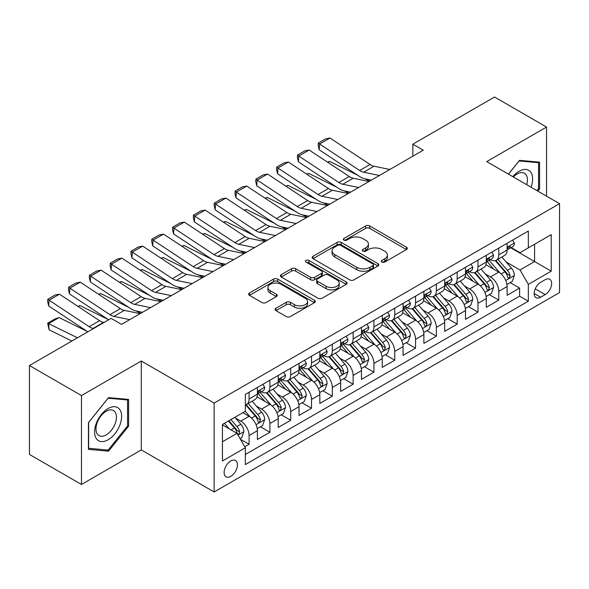 <?xml version="1.0" encoding="UTF-8"?>
<svg xmlns="http://www.w3.org/2000/svg" width="589" height="589" viewBox="0 0 589 589"><rect width="100%" height="100%" fill="white"/><g stroke="black" fill="none" stroke-linecap="round" stroke-linejoin="round"><path stroke-width="0.88" d="M381.9 262.068A2.025 1.171 0 0 0 384.764 262.068L406.462 249.537A2.886 1.671 0 0 0 407.308 248.359A2.886 1.671 0 0 0 406.462 247.181L369.701 225.955A2.886 1.671 0 0 0 365.614 225.955L343.91 238.486A2.025 1.171 0 0 0 343.321 239.311A2.025 1.171 0 0 0 343.91 240.135A2.025 1.171 0 0 0 346.774 240.135L349.579 238.516A9.24 5.338 0 0 1 362.655 238.516L365.717 240.283A9.24 5.338 0 0 1 368.427 244.052A9.24 5.338 0 0 1 365.717 247.829L362.905 249.449A2.025 1.171 0 0 0 362.316 250.273A2.025 1.171 0 0 0 362.905 251.098A2.025 1.171 0 0 0 365.769 251.098L368.574 249.478A9.24 5.338 0 0 1 381.65 249.478L384.713 251.245A9.24 5.338 0 0 1 387.422 255.022A9.24 5.338 0 0 1 384.713 258.792L381.9 260.419A2.025 1.171 0 0 0 381.311 261.244A2.025 1.171 0 0 0 381.9 262.068L381.9 260.419M230.77 476.361A9.417 5.434 120 0 0 236.925 468.064A9.417 5.434 120 0 0 235.482 460.517A9.417 5.434 120 0 0 230.77 460.981A9.417 5.434 120 0 0 224.623 469.278A9.417 5.434 120 0 0 226.066 476.825A9.417 5.434 120 0 0 230.77 476.361M275.947 308.261A2.886 1.671 0 0 0 275.1 309.446A2.886 1.671 0 0 0 275.947 310.624L286.261 316.58A2.886 1.671 0 0 0 290.348 316.58L314.452 302.665A2.886 1.671 0 0 0 315.292 301.48A2.886 1.671 0 0 0 314.452 300.302L277.684 279.076A2.886 1.671 0 0 0 273.598 279.076L249.5 292.991A2.886 1.671 0 0 0 248.654 294.169A2.886 1.671 0 0 0 249.5 295.354L261.958 302.547A2.886 1.671 0 0 0 266.044 302.547L276.359 296.591A2.886 1.671 0 0 0 277.205 295.413A2.886 1.671 0 0 0 276.359 294.228L270.174 290.664A7.723 4.462 0 0 1 267.914 287.506A7.723 4.462 0 0 1 272.685 283.39A7.723 4.462 0 0 1 281.108 284.354L305.308 298.328A7.723 4.462 0 0 1 307.568 301.48A7.723 4.462 0 0 1 302.805 305.603A7.723 4.462 0 0 1 294.382 304.638L290.348 302.312A2.886 1.671 0 0 0 286.261 302.312L275.947 308.261L275.947 310.624M141.294 361.028L81.473 395.565L29.45 365.533L29.45 454.436L81.473 484.467L141.294 449.93L214.124 491.977L214.124 403.075L141.294 361.028L141.294 449.93M546.548 196.137L546.548 127.055L486.72 161.6L559.55 203.647L214.124 403.075M546.548 127.055L494.524 97.023L412.852 144.18L412.852 156.188M29.45 365.533L111.122 318.377L121.525 324.384L423.255 150.188L412.852 144.18M349.785 279.9A2.886 1.671 0 0 0 353.871 279.9L377.969 265.985A2.886 1.671 0 0 0 378.815 264.807A2.886 1.671 0 0 0 377.969 263.629L341.208 242.403A2.886 1.671 0 0 0 337.122 242.403L313.017 256.318A2.886 1.671 0 0 0 312.17 257.496A2.886 1.671 0 0 0 313.017 258.674L349.785 279.9M306.781 262.503A2.025 1.171 0 0 1 308.835 262.79L308.835 260.39L346.207 281.969A2.886 1.671 0 0 1 347.054 283.147A2.886 1.671 0 0 1 346.207 284.325L322.109 298.24A2.886 1.671 0 0 1 318.023 298.24L281.255 277.014L281.255 274.658A2.886 1.671 0 0 0 280.416 275.836A2.886 1.671 0 0 0 281.255 277.014M281.255 274.658L291.57 268.702A2.886 1.671 0 0 1 295.656 268.702L310.565 277.309A2.886 1.671 0 0 0 314.651 277.309L321.498 273.355A2.886 1.671 0 0 0 322.345 272.177A2.886 1.671 0 0 0 321.498 270.999L305.971 262.039A2.025 1.171 0 0 1 305.382 261.214A2.025 1.171 0 0 1 306.626 260.132A2.025 1.171 0 0 1 308.835 260.39M244.766 446.771L249.088 444.283L240.452 439.298M235.534 418.08L240.761 421.098A11.773 6.796 60 0 1 249.088 435.514L257.408 430.706L257.408 439.475L269.895 432.267L260.426 426.804M256.348 406.064L261.568 409.083A11.773 6.796 60 0 1 269.895 423.498L278.214 418.691L278.214 427.459L290.701 420.251L281.233 414.789M277.154 394.048L282.381 397.067A11.773 6.796 60 0 1 290.701 411.483L299.028 406.675L299.028 415.451L311.515 408.243L302.047 402.773M297.96 382.04L303.188 385.051A11.773 6.796 60 0 1 311.515 399.467L319.834 394.667L319.834 403.436L332.321 396.228L322.853 390.757M318.774 370.025L323.994 373.043A11.773 6.796 60 0 1 332.321 387.459L340.641 382.651L340.641 391.42L353.128 384.212L343.659 378.749M339.581 358.009L344.808 361.028A11.773 6.796 60 0 1 353.128 375.443L361.455 370.636L361.455 379.404L373.934 372.196L364.466 366.733M360.387 345.993L365.614 349.012A11.773 6.796 60 0 1 373.934 363.428L382.261 358.62L382.261 367.396L394.748 360.188L385.28 354.718M381.201 333.985L386.421 336.996A11.773 6.796 60 0 1 394.748 351.412L403.067 346.612L403.067 355.381L415.554 348.173L406.086 342.702M402.007 321.969L407.227 324.988A11.773 6.796 60 0 1 415.554 339.404L423.881 334.596L423.881 343.365L436.361 336.157L426.892 330.694M422.814 309.954L428.041 312.973A11.773 6.796 60 0 1 436.361 327.388L444.688 322.581L444.688 331.349L457.174 324.141L447.706 318.678M443.62 297.938L448.847 300.957A11.773 6.796 60 0 1 457.174 315.373L465.494 310.572L465.494 319.341L477.981 312.133L468.513 306.663M464.434 285.93L469.654 288.941A11.773 6.796 60 0 1 477.981 303.357L486.3 298.557L486.3 307.325L498.787 300.118L498.787 291.349A11.773 6.796 -120 0 0 490.468 276.933L485.24 273.914M489.319 294.647L498.787 300.118M257.408 430.706A11.773 6.796 -120 0 0 249.088 416.29L242.845 412.683M278.214 418.691A11.773 6.796 -120 0 0 269.895 404.275L257.025 396.846M299.028 406.675A11.773 6.796 -120 0 0 290.701 392.259L277.831 384.831M319.834 394.667A11.773 6.796 -120 0 0 311.515 380.251L298.645 372.822M340.641 382.651A11.773 6.796 -120 0 0 332.321 368.235L319.452 360.807M361.455 370.636A11.773 6.796 -120 0 0 353.128 356.22L340.258 348.791M382.261 358.62A11.773 6.796 -120 0 0 373.934 344.204L361.072 336.775M403.067 346.612A11.773 6.796 -120 0 0 394.748 332.196L381.878 324.767M423.881 334.596A11.773 6.796 -120 0 0 415.554 320.18L402.685 312.752M444.688 322.581A11.773 6.796 -120 0 0 436.361 308.165L423.491 300.736M465.494 310.572A11.773 6.796 -120 0 0 457.174 296.149L444.305 288.72M486.3 298.557A11.773 6.796 -120 0 0 477.981 284.141L465.111 276.712M545.193 279.694L540.614 282.337A9.122 5.264 120 0 0 534.657 290.377A9.122 5.264 120 0 0 536.056 297.688A9.122 5.264 120 0 0 540.614 297.231L545.193 294.588A9.122 5.264 120 0 0 551.149 286.548A9.122 5.264 120 0 0 549.751 279.245A9.122 5.264 120 0 0 545.193 279.694M214.124 491.977L559.55 292.549L559.55 203.647M222.451 441.757L237.014 433.349L245.341 447.765L245.341 464.588L528.34 301.2L528.34 284.377L520.013 269.961L506.047 261.899M245.341 447.765L222.451 460.981L222.451 424.455L245.341 411.24L245.341 394.424L528.34 231.035L528.34 247.859L551.223 234.643L551.223 271.161L528.34 284.377M261.464 391.722L261.568 391.781A11.773 6.796 60 0 0 267.458 392.362L275.777 387.562A11.773 6.796 -120 0 0 278.214 382.173L278.214 375.443M282.271 379.706L282.381 379.765A11.773 6.796 60 0 0 288.264 380.354L296.591 375.546A11.773 6.796 -120 0 0 299.028 370.157L299.028 363.428M303.077 367.691L303.188 367.757A11.773 6.796 60 0 0 309.07 368.339L317.397 363.531A11.773 6.796 -120 0 0 319.834 358.141L319.834 351.412M323.884 355.675L323.994 355.741A11.773 6.796 60 0 0 329.884 356.323L338.204 351.515A11.773 6.796 -120 0 0 340.641 346.126L340.641 339.404M344.698 343.667L344.808 343.726A11.773 6.796 60 0 0 350.691 344.307L359.01 339.507A11.773 6.796 -120 0 0 361.455 334.118L361.455 327.388M365.504 331.651L365.614 331.71A11.773 6.796 60 0 0 371.497 332.299L379.824 327.491A11.773 6.796 -120 0 0 382.261 322.102L382.261 315.373M386.31 319.636L386.421 319.702A11.773 6.796 60 0 0 392.311 320.283L400.63 315.476A11.773 6.796 -120 0 0 403.067 310.086L403.067 303.357M407.124 307.62L407.227 307.686A11.773 6.796 60 0 0 413.117 308.268L421.437 303.46A11.773 6.796 -120 0 0 423.881 298.071L423.881 291.349M427.931 295.612L428.041 295.671A11.773 6.796 60 0 0 433.924 296.252L442.251 291.452A11.773 6.796 -120 0 0 444.688 286.063L444.688 279.333M448.737 283.596L448.847 283.655A11.773 6.796 60 0 0 454.73 284.244L463.057 279.436A11.773 6.796 -120 0 0 465.494 274.047L465.494 267.318M469.551 271.581L469.654 271.647A11.773 6.796 60 0 0 475.544 272.228L483.863 267.421A11.773 6.796 -120 0 0 486.3 262.031L486.3 255.302M245.341 454.494L519.601 296.149L519.601 288.102L507.114 295.31L507.114 286.541A11.773 6.796 -120 0 0 498.787 272.125L485.918 264.697M490.357 259.565L490.468 259.631A11.773 6.796 -120 0 0 496.35 260.213A11.773 6.796 -120 0 0 498.787 254.823L498.787 248.094M496.35 260.213L504.677 255.405A11.773 6.796 -120 0 0 507.114 250.016L507.114 243.294M249.088 392.259L249.088 398.989A11.773 6.796 60 0 1 246.644 404.378A11.773 6.796 60 0 1 245.341 404.857M246.644 404.378L254.971 399.57A11.773 6.796 -120 0 0 257.408 394.181L257.408 387.459M269.895 380.251L269.895 386.973A11.773 6.796 60 0 1 267.458 392.362M290.701 368.235L290.701 374.965A11.773 6.796 60 0 1 288.264 380.354M311.515 356.22L311.515 362.949A11.773 6.796 60 0 1 309.07 368.339M332.321 344.204L332.321 350.934A11.773 6.796 60 0 1 329.884 356.323M353.128 332.196L353.128 338.918A11.773 6.796 60 0 1 350.691 344.307M373.934 320.18L373.934 326.91A11.773 6.796 60 0 1 371.497 332.299M394.748 308.165L394.748 314.894A11.773 6.796 60 0 1 392.311 320.283M415.554 296.149L415.554 302.879A11.773 6.796 60 0 1 413.117 308.268M436.361 284.141L436.361 290.863A11.773 6.796 60 0 1 433.924 296.252M457.174 272.125L457.174 278.855A11.773 6.796 60 0 1 454.73 284.244M477.981 260.11L477.981 266.839A11.773 6.796 60 0 1 475.544 272.228M477.981 303.357L477.981 312.133M457.174 315.373L457.174 324.141M436.361 327.388L436.361 336.157M415.554 339.404L415.554 348.173M394.748 351.412L394.748 360.188M373.934 363.428L373.934 372.196M353.128 375.443L353.128 384.212M332.321 387.459L332.321 396.228M311.515 399.467L311.515 408.243M290.701 411.483L290.701 420.251M269.895 423.498L269.895 432.267M249.088 435.514L249.088 444.283M237.014 433.349L222.451 424.941M520.013 269.961L534.576 261.553L534.576 244.251L551.223 234.643M510.751 247.792L551.223 271.161M511.164 247.557L520.013 252.659L528.34 247.859M81.473 395.565L81.473 484.467M510.133 282.639L519.601 288.102M519.601 296.149L528.34 301.2M537.823 191.101L539.576 188.922L539.576 162.144L519.491 160.355L508.425 174.123M88.446 449.378L108.523 451.174L128.601 426.193L128.601 399.416L108.523 397.627L88.446 422.607L88.446 449.378M538.53 188.318L539.576 188.922M127.563 425.589L128.601 426.193M106.403 449.944L108.523 451.174M382.71 262.355L384.713 261.199A9.24 5.338 0 0 0 387.422 257.422L387.422 255.022M368.427 244.052L368.427 246.46A9.24 5.338 0 0 1 365.717 250.229L363.715 251.385M406.425 249.559L369.701 228.355A2.886 1.671 0 0 0 365.614 228.355L344.72 240.415M377.932 266.007L341.208 244.803A2.886 1.671 0 0 0 337.122 244.803L313.061 258.696M372.866 265.632A2.025 1.171 0 0 0 373.455 264.807A2.025 1.171 0 0 0 372.866 263.982L340.597 245.348A2.025 1.171 0 0 0 337.733 245.348L334.773 247.063A9.24 5.338 0 0 0 332.063 250.833A9.24 5.338 0 0 0 334.773 254.61L356.831 267.347A9.24 5.338 0 0 0 369.899 267.347L372.866 265.632L372.866 268.039A2.025 1.171 0 0 0 373.455 267.215L373.455 264.807M332.063 250.833L332.063 253.241A9.24 5.338 0 0 0 334.773 257.01L334.773 254.61M372.866 268.039L369.899 269.747A9.24 5.338 0 0 1 356.831 269.747L334.773 257.01M281.299 277.036L291.57 271.102L291.57 268.702M322.345 272.177L322.345 274.584A2.886 1.671 0 0 1 321.498 275.762L314.651 279.709A2.886 1.671 0 0 1 310.565 279.709L295.656 271.102A2.886 1.671 0 0 0 291.57 271.102M308.835 262.79L346.17 284.347M326.041 286.239A7.723 4.462 0 0 0 334.464 287.211A7.723 4.462 0 0 0 339.227 283.088A7.723 4.462 0 0 0 336.967 279.93L328.441 275.011A2.886 1.671 0 0 0 324.355 275.011L317.515 278.958A2.886 1.671 0 0 0 316.668 280.136A2.886 1.671 0 0 0 317.515 281.321L326.041 286.239L326.041 288.647A7.723 4.462 0 0 0 334.464 289.611A7.723 4.462 0 0 0 339.227 285.488L339.227 283.088M316.668 280.136L316.668 282.543A2.886 1.671 0 0 0 317.515 283.721L317.515 281.321M326.041 288.647L317.515 283.721M307.568 301.48L307.568 303.887A7.723 4.462 0 0 1 302.805 308.01A7.723 4.462 0 0 1 294.382 307.038L290.348 304.712A2.886 1.671 0 0 0 286.261 304.712L275.983 310.646M267.914 287.506L267.914 289.913A7.723 4.462 0 0 0 270.174 293.064L270.174 290.664M276.315 296.613L270.174 293.064M314.408 302.687L277.684 281.483A2.886 1.671 0 0 0 273.598 281.483L249.537 295.376M506.938 284.48L512.312 281.373L514.396 275.365A7.797 4.506 -120 0 0 511.355 268.047L501.85 257.04M327.477 162.122L329.604 161.386L357.862 175.338M364.871 178.798L369.627 181.147M499.943 272.884L489.076 260.301M493.759 269.225L487.456 261.921A18.686 10.786 -120 0 0 486.875 261.273M495.29 260.632L504.906 271.772A7.797 4.506 60 0 1 507.689 277.139L508.255 278.067L509.308 277.92L510.184 275.704A7.797 4.506 -120 0 0 507.401 270.329L497.896 259.322M495.857 260.456L506.187 272.42A3.976 2.297 60 0 1 507.188 273.973L510.184 275.704M329.604 161.386L327.882 162.38M379.441 175.478L363.604 172.231A14.71 8.496 60 0 1 359.658 170.501L319.577 144.018L319.201 149.79L359.283 176.28A22.073 12.744 -120 0 0 365.202 178.872L371.372 180.138M512.629 240.106L514.396 243.169A7.797 4.506 60 0 1 512.783 246.622L508.83 248.904A7.797 4.506 -120 0 0 510.184 247.108L510.022 246.416M389.844 169.47L374.008 166.223A14.71 8.496 60 0 1 370.069 164.5L329.98 138.01L319.577 144.018L318.325 143.061L325.614 138.857L329.98 138.01M507.372 249.272L507.401 249.272A7.797 4.506 -120 0 0 508.83 248.904M509.176 246.526L510.184 247.108C509.691 245.93 508.859 246.416 507.689 248.551A7.797 4.506 60 0 1 507.114 249.655M319.201 149.79L318.178 145.373L318.325 143.061M531.064 187.199A19.128 11.044 120 0 0 519.078 171.266A19.128 11.044 120 0 0 512.813 176.663M526.691 184.674A14.482 8.364 120 0 0 524.424 173.247A14.482 8.364 120 0 0 517.179 173.969A14.482 8.364 120 0 0 513.387 176.994M508.462 174.153L519.078 160.944L538.53 162.682L538.53 188.627L536.947 190.593M537.242 161.938L538.53 162.682M119.817 425.206A19.128 11.044 120 0 0 114.87 406.727A19.128 11.044 120 0 0 96.39 423.116A19.128 11.044 120 0 0 101.345 441.588A19.128 11.044 120 0 0 119.817 425.206M115.076 423.859A14.482 8.364 120 0 0 113.449 410.518A14.482 8.364 120 0 0 97.34 422.269A14.482 8.364 120 0 0 98.967 435.602A14.482 8.364 120 0 0 115.076 423.859M88.652 448.362L88.652 422.423L108.104 398.216L127.563 399.953L127.563 425.899L108.104 450.099L88.446 448.244M126.274 399.209L127.563 399.953M486.131 296.495L491.506 293.388L493.582 287.38A7.797 4.506 -120 0 0 490.549 280.062L481.044 269.055M306.67 174.13L308.798 173.402L337.048 187.346M344.064 190.814L348.813 193.163M479.137 284.899L468.27 272.317M472.952 281.233L466.643 273.937A18.686 10.786 -120 0 0 466.068 273.281M474.484 272.648L484.099 283.78A7.797 4.506 60 0 1 486.882 289.155L487.449 290.082L488.502 289.935L489.378 287.712A7.797 4.506 -120 0 0 486.595 282.345L477.09 271.338M475.051 272.471L485.38 284.428A3.976 2.297 60 0 1 486.381 285.989L489.378 287.712M308.798 173.402L307.068 174.396M465.317 308.511L470.699 305.404L472.776 299.396A7.797 4.506 -120 0 0 469.742 292.07L460.23 281.063M285.864 186.146L287.992 185.41L316.241 199.362M323.258 202.83L328.007 205.171M458.33 296.915L447.463 284.332M452.146 293.248L445.836 285.945A18.686 10.786 -120 0 0 445.262 285.297M453.67 284.664L463.293 295.796A7.797 4.506 60 0 1 466.068 301.17L466.635 302.091L467.688 301.943L468.564 299.727A7.797 4.506 -120 0 0 465.789 294.353L456.276 283.346M454.237 284.48L464.574 296.444A3.976 2.297 60 0 1 465.575 297.997L468.564 299.727M287.992 185.41L286.261 186.411M444.511 320.519L449.886 317.419L451.969 311.412A7.797 4.506 -120 0 0 448.928 304.086L439.423 293.079M265.05 198.162L267.185 197.425L295.435 211.377M302.444 214.838L307.2 217.186M437.517 308.923L426.65 296.348M431.332 305.264L425.03 297.96A18.686 10.786 -120 0 0 424.448 297.312M432.863 296.679L442.479 307.811A7.797 4.506 60 0 1 445.262 313.186L445.829 314.106L446.882 313.959L447.758 311.743A7.797 4.506 -120 0 0 444.975 306.368L435.47 295.361M433.43 296.495L443.76 308.459A3.976 2.297 60 0 1 444.761 310.013L447.758 311.743M267.185 197.425L265.455 198.427M423.705 332.535L429.079 329.428L431.163 323.42A7.797 4.506 -120 0 0 428.122 316.102L418.617 305.095M244.244 210.177L246.371 209.441L274.621 223.393M281.638 226.853L286.394 229.202M416.71 320.939L405.843 308.356M410.526 317.28L404.223 309.976A18.686 10.786 -120 0 0 403.642 309.328M412.057 308.688L421.672 319.827A7.797 4.506 60 0 1 424.455 325.194L425.022 326.122L426.075 325.975L426.951 323.759A7.797 4.506 -120 0 0 424.168 318.384L414.663 307.377M412.624 308.511L422.954 320.475A3.976 2.297 60 0 1 423.955 322.028L426.951 323.759M246.371 209.441L244.641 210.435M358.627 187.493L342.798 184.247A14.71 8.496 60 0 1 338.852 182.516L298.77 156.026L298.395 161.806L338.476 188.289A22.073 12.744 -120 0 0 344.388 190.888L350.565 192.154M491.815 252.121L493.582 255.184A7.797 4.506 60 0 1 491.97 258.637L488.016 260.92A7.797 4.506 -120 0 0 489.378 259.123L489.209 258.431M369.038 181.486L353.201 178.239A14.71 8.496 60 0 1 349.255 176.509L309.173 150.018L298.77 156.026L297.519 155.076L304.8 150.872L309.173 150.018M486.566 261.28L486.595 261.28A7.797 4.506 -120 0 0 488.016 260.92M488.369 258.542L489.378 259.123C488.885 257.945 488.053 258.424 486.882 260.566A7.797 4.506 60 0 1 486.3 261.671M298.395 161.806L297.371 157.388L297.519 155.076M337.821 199.509L321.984 196.262A14.71 8.496 60 0 1 318.045 194.532L277.964 168.042L277.588 173.814L317.67 200.304A22.073 12.744 -120 0 0 323.582 202.896L329.759 204.162M471.009 264.137L472.776 267.2A7.797 4.506 60 0 1 471.163 270.646L467.21 272.928A7.797 4.506 -120 0 0 468.564 271.131L468.402 270.439M348.224 193.501L332.387 190.254A14.71 8.496 60 0 1 328.448 188.524L288.367 162.034L277.964 168.042L276.712 167.092L283.994 162.888L288.367 162.034M465.752 273.296L465.789 273.296A7.797 4.506 -120 0 0 467.21 272.928M467.563 270.55L468.564 271.131C468.078 269.961 467.246 270.439 466.068 272.574A7.797 4.506 60 0 1 465.494 273.686M277.588 173.814L276.558 169.404L276.712 167.092M317.015 211.525L301.178 208.27A14.71 8.496 60 0 1 297.231 206.548L257.15 180.057L256.775 185.829L296.856 212.32A22.073 12.744 -120 0 0 302.775 214.911L308.945 216.178M450.202 276.145L451.969 279.208A7.797 4.506 60 0 1 450.357 282.661L446.403 284.943A7.797 4.506 -120 0 0 447.758 283.147L447.596 282.455M327.418 205.517L311.581 202.27A14.71 8.496 60 0 1 307.642 200.54L267.553 174.049L257.15 180.057L255.906 179.108L263.187 174.896L267.553 174.049M444.945 285.312L444.975 285.312A7.797 4.506 -120 0 0 446.403 284.943M446.749 282.565L447.758 283.147C447.265 281.976 446.433 282.455 445.262 284.59A7.797 4.506 60 0 1 444.688 285.702M256.775 185.829L255.751 181.412L255.906 179.108M296.208 223.533L280.371 220.286A14.71 8.496 60 0 1 276.425 218.556L236.344 192.073L235.968 197.845L276.05 224.335A22.073 12.744 -120 0 0 281.962 226.927L288.139 228.193M429.388 288.161L431.163 291.224A7.797 4.506 60 0 1 429.543 294.677L425.589 296.959A7.797 4.506 -120 0 0 426.951 295.163L426.782 294.471M306.611 217.525L290.775 214.278A14.71 8.496 60 0 1 286.828 212.555L246.747 186.065L236.344 192.073L235.092 191.116L242.373 186.912L246.747 186.065M424.139 297.327L424.168 297.327A7.797 4.506 -120 0 0 425.589 296.959M425.943 294.581L426.951 295.163C426.458 293.985 425.626 294.471 424.455 296.606A7.797 4.506 60 0 1 423.881 297.71M235.968 197.845L234.945 193.428L235.092 191.116M402.891 344.55L408.273 341.443L410.349 335.435A7.797 4.506 -120 0 0 407.316 328.117L397.811 317.11M223.437 222.186L225.565 221.457L253.815 235.401M260.831 238.869L265.58 241.218M395.904 332.954L385.037 320.372M389.719 329.288L383.41 321.992A18.686 10.786 -120 0 0 382.835 321.336M391.251 320.703L400.866 331.835A7.797 4.506 60 0 1 403.642 337.21L404.209 338.138L405.261 337.99L406.138 335.767A7.797 4.506 -120 0 0 403.362 330.4L393.857 319.393M391.81 320.526L402.147 332.483A3.976 2.297 60 0 1 403.148 334.044L406.138 335.767M225.565 221.457L223.835 222.451M275.394 235.548L259.558 232.302A14.71 8.496 60 0 1 255.619 230.571L215.537 204.081L215.162 209.861L255.243 236.344A22.073 12.744 -120 0 0 261.155 238.943L267.332 240.209M408.582 300.176L410.349 303.239A7.797 4.506 60 0 1 408.737 306.692L404.783 308.975A7.797 4.506 -120 0 0 406.138 307.178L405.976 306.486M285.798 229.541L269.968 226.294A14.71 8.496 60 0 1 266.022 224.564L225.94 198.073L215.537 204.081L214.286 203.131L221.567 198.927L225.94 198.073M403.332 309.335L403.362 309.335A7.797 4.506 -120 0 0 404.783 308.975M405.136 306.597L406.138 307.178C405.652 306 404.82 306.479 403.642 308.614A7.797 4.506 60 0 1 403.067 309.726M215.162 209.861L214.138 205.443L214.286 203.131M382.084 356.566L387.459 353.459L389.543 347.451A7.797 4.506 -120 0 0 386.509 340.125L376.997 329.118M202.631 234.201L204.758 233.465L233.008 247.417M240.017 250.885L244.774 253.226M375.09 344.97L364.23 332.387M368.913 341.303L362.603 334A18.686 10.786 -120 0 0 362.021 333.352M370.437 332.719L380.052 343.851A7.797 4.506 60 0 1 382.835 349.225L383.402 350.146L384.455 349.999L385.331 347.782A7.797 4.506 -120 0 0 382.555 342.408L373.043 331.401M371.004 332.535L381.341 344.499A3.976 2.297 60 0 1 382.335 346.052L385.331 347.782M204.758 233.465L203.028 234.466M254.588 247.564L238.751 244.317A14.71 8.496 60 0 1 234.812 242.587L194.723 216.097L194.348 221.869L234.437 248.359A22.073 12.744 -120 0 0 240.349 250.951L246.519 252.217M387.776 312.192L389.543 315.255A7.797 4.506 60 0 1 387.93 318.701L383.976 320.983A7.797 4.506 -120 0 0 385.331 319.186L385.169 318.494M264.991 241.556L249.154 238.309A14.71 8.496 60 0 1 245.215 236.579L205.134 210.089L194.723 216.097L193.479 215.147L200.761 210.943L205.134 210.089M382.519 321.351L382.555 321.351A7.797 4.506 -120 0 0 383.976 320.983M384.322 318.605L385.331 319.186C384.845 318.016 384.013 318.494 382.835 320.63A7.797 4.506 60 0 1 382.261 321.741M194.348 221.869L193.325 217.459L193.479 215.147M361.278 368.574L366.652 365.474L368.736 359.467A7.797 4.506 -120 0 0 365.695 352.141L356.19 341.134M181.817 246.217L183.945 245.48L212.195 259.432M219.211 262.893L223.967 265.241M354.283 356.978L343.416 344.403M348.099 353.319L341.797 346.015A18.686 10.786 -120 0 0 341.215 345.368M349.63 344.734L359.246 355.866A7.797 4.506 60 0 1 362.029 361.241L362.596 362.161L363.649 362.014L364.525 359.798A7.797 4.506 -120 0 0 361.742 354.423L352.237 343.416M350.197 344.55L360.527 356.514A3.976 2.297 60 0 1 361.528 358.068L364.525 359.798M183.945 245.48L182.215 246.482M233.781 259.58L217.945 256.325A14.71 8.496 60 0 1 213.998 254.603L173.917 228.112L173.541 233.885L213.623 260.375A22.073 12.744 -120 0 0 219.542 262.966L225.712 264.233M366.969 324.2L368.736 327.263A7.797 4.506 60 0 1 367.116 330.716L363.163 332.999A7.797 4.506 -120 0 0 364.525 331.202L364.363 330.51M244.185 253.572L228.348 250.325A14.71 8.496 60 0 1 224.402 248.595L184.32 222.105L173.917 228.112L172.665 227.163L179.954 222.951L184.32 222.105M361.712 333.367L361.742 333.367A7.797 4.506 -120 0 0 363.163 332.999M363.516 330.62L364.525 331.202C364.031 330.031 363.199 330.51 362.029 332.645A7.797 4.506 60 0 1 361.455 333.757M173.541 233.885L172.518 229.467L172.665 227.163M340.471 380.59L345.846 377.483L347.922 371.475A7.797 4.506 -120 0 0 344.889 364.157L335.384 353.15M161.011 258.232L163.138 257.496L191.388 271.448M198.405 274.908L203.153 277.257M333.477 368.994L322.61 356.411M327.293 365.335L320.983 358.031A18.686 10.786 -120 0 0 320.409 357.383M328.824 356.743L338.439 367.882A7.797 4.506 60 0 1 341.215 373.249L341.782 374.177L342.842 374.03L343.718 371.814A7.797 4.506 -120 0 0 340.935 366.439L331.43 355.432M329.384 356.566L339.72 368.53A3.976 2.297 60 0 1 340.722 370.083L343.718 371.814M163.138 257.496L161.408 258.49M212.968 271.588L197.131 268.341A14.71 8.496 60 0 1 193.192 266.611L153.111 240.128L152.735 245.9L192.817 272.39A22.073 12.744 -120 0 0 198.729 274.982L204.906 276.248M346.155 336.216L347.922 339.279A7.797 4.506 60 0 1 346.31 342.732L342.356 345.014A7.797 4.506 -120 0 0 343.718 343.218L343.549 342.526M223.371 265.58L207.542 262.333A14.71 8.496 60 0 1 203.595 260.61L163.514 234.12L153.111 240.128L151.859 239.171L159.14 234.967L163.514 234.12M340.906 345.382L340.935 345.382A7.797 4.506 -120 0 0 342.356 345.014M342.71 342.636L343.718 343.218C343.225 342.04 342.393 342.526 341.215 344.661A7.797 4.506 60 0 1 340.641 345.765M152.735 245.9L151.712 241.483L151.859 239.171M319.658 392.605L325.04 389.498L327.116 383.491A7.797 4.506 -120 0 0 324.083 376.172L314.57 365.165M140.204 270.241L142.332 269.512L170.582 283.456M177.598 286.924L182.347 289.273M312.671 381.009L301.804 368.427M306.486 377.343L300.176 370.047A18.686 10.786 -120 0 0 299.595 369.391M308.01 368.758L317.626 379.89A7.797 4.506 60 0 1 320.409 385.265L320.976 386.193L322.028 386.045L322.905 383.822A7.797 4.506 -120 0 0 320.129 378.455L310.617 367.448M308.577 368.581L318.914 380.538A3.976 2.297 60 0 1 319.915 382.099L322.905 383.822M142.332 269.512L140.602 270.506M192.161 283.603L176.325 280.357A14.71 8.496 60 0 1 172.386 278.626L132.304 252.136L131.929 257.916L172.01 284.399A22.073 12.744 -120 0 0 177.922 286.998L184.092 288.264M325.349 348.232L327.116 351.294A7.797 4.506 60 0 1 325.503 354.747L321.55 357.03A7.797 4.506 -120 0 0 322.905 355.233L322.743 354.541M202.564 277.596L186.728 274.349A14.71 8.496 60 0 1 182.789 272.619L142.707 246.128L132.304 252.136L131.052 251.186L138.334 246.982L142.707 246.128M320.092 357.39L320.129 357.39A7.797 4.506 -120 0 0 321.55 357.03M321.903 354.652L322.905 355.233C322.419 354.055 321.587 354.534 320.409 356.669A7.797 4.506 60 0 1 319.834 357.781M131.929 257.916L130.898 253.498L131.052 251.186M298.851 404.621L304.226 401.514L306.309 395.506A7.797 4.506 -120 0 0 303.269 388.18L293.764 377.174M119.39 282.256L121.518 281.52L149.775 295.472M156.784 298.94L161.541 301.281M291.857 393.025L280.99 380.442M285.672 389.358L279.37 382.055A18.686 10.786 -120 0 0 278.788 381.407M287.204 380.774L296.819 391.906A7.797 4.506 60 0 1 299.602 397.281L300.169 398.201L301.222 398.054L302.098 395.837A7.797 4.506 -120 0 0 299.315 390.463L289.81 379.456M287.771 380.59L298.1 392.554A3.976 2.297 60 0 1 299.102 394.107L302.098 395.837M121.518 281.52L119.795 282.521M171.355 295.619L155.518 292.372A14.71 8.496 60 0 1 151.572 290.642L111.49 264.152L111.115 269.924L151.196 296.414A22.073 12.744 -120 0 0 157.116 299.006L163.286 300.272M304.542 360.247L306.309 363.31A7.797 4.506 60 0 1 304.697 366.756L300.743 369.038A7.797 4.506 -120 0 0 302.098 367.241L301.936 366.549M181.758 289.611L165.921 286.364A14.71 8.496 60 0 1 161.982 284.634L121.894 258.144L111.49 264.152L110.239 263.202L117.528 258.998L121.894 258.144M299.286 369.406L299.315 369.406A7.797 4.506 -120 0 0 300.743 369.038M301.089 366.66L302.098 367.241C301.605 366.071 300.773 366.549 299.602 368.685A7.797 4.506 60 0 1 299.028 369.796M111.115 269.924L110.091 265.514L110.239 263.202M278.045 416.629L283.419 413.53L285.496 407.522A7.797 4.506 -120 0 0 282.462 400.196L272.957 389.189M98.584 294.272L100.712 293.536L128.962 307.487M135.978 310.948L140.727 313.296M271.05 405.033L260.183 392.458M264.866 401.374L258.556 394.07A18.686 10.786 -120 0 0 257.982 393.423M266.397 392.789L276.013 403.921A7.797 4.506 60 0 1 278.796 409.296L279.363 410.216L280.416 410.069L281.292 407.853A7.797 4.506 -120 0 0 278.509 402.478L269.004 391.471M266.964 392.605L277.294 404.569A3.976 2.297 60 0 1 278.295 406.123L281.292 407.853M100.712 293.536L98.981 294.537M150.541 307.635L134.712 304.38A14.71 8.496 60 0 1 130.765 302.658L90.684 276.167L90.308 281.94L130.39 308.43A22.073 12.744 -120 0 0 136.302 311.021L142.479 312.288M283.729 372.255L285.496 375.318A7.797 4.506 60 0 1 283.883 378.771L279.93 381.054A7.797 4.506 -120 0 0 281.292 379.257L281.122 378.565M160.952 301.627L145.115 298.38A14.71 8.496 60 0 1 141.169 296.65L101.087 270.16L90.684 276.167L89.432 275.218L96.714 271.006L101.087 270.16M278.479 381.422L278.509 381.422A7.797 4.506 -120 0 0 279.93 381.054M280.283 378.675L281.292 379.257C280.798 378.086 279.966 378.565 278.796 380.7A7.797 4.506 60 0 1 278.214 381.812M90.308 281.94L89.285 277.522L89.432 275.218M257.231 428.645L262.613 425.538L264.689 419.53A7.797 4.506 -120 0 0 261.656 412.212L252.144 401.205M77.777 306.287L79.905 305.551L108.155 319.503M250.244 417.049L245.267 411.284M244.06 413.39L243.25 412.447M245.584 404.798L255.206 415.937A7.797 4.506 60 0 1 257.982 421.304L258.549 422.232L259.602 422.085L260.478 419.869A7.797 4.506 -120 0 0 257.702 414.494L248.19 403.487M246.15 404.621L256.487 416.585A3.976 2.297 60 0 1 257.489 418.138L260.478 419.869M79.905 305.551L78.175 306.545M129.735 319.643L113.898 316.396A14.71 8.496 60 0 1 109.959 314.666L69.877 288.183L69.502 293.955L108.634 319.812M121.231 324.215L121.673 324.303M262.922 384.271L264.689 387.334A7.797 4.506 60 0 1 263.077 390.787L259.123 393.069A7.797 4.506 -120 0 0 260.478 391.273L260.316 390.581M140.138 313.635L124.301 310.388A14.71 8.496 60 0 1 120.362 308.665L80.281 282.175L69.877 288.183L68.626 287.226L75.907 283.022L80.281 282.175M257.665 393.437L257.702 393.437A7.797 4.506 -120 0 0 259.123 393.069M259.477 390.691L260.478 391.273C259.992 390.095 259.16 390.581 257.982 392.716A7.797 4.506 60 0 1 257.408 393.82M69.502 293.955L68.471 289.538L68.626 287.226M240.032 438.577L241.799 437.553L243.883 431.546A7.797 4.506 -120 0 0 240.842 424.227L234.856 417.292M59.099 317.559L48.688 323.567L49.064 329.781L47.665 323.199L54.946 318.995L59.099 317.559L87.349 331.511M229.276 428.88L224.453 423.3M47.665 323.199L77.49 337.791M71.873 341.038L49.064 329.781M223.246 425.398L222.451 424.478M228.407 421.017L234.393 427.945A7.797 4.506 60 0 1 237.176 433.32L237.742 434.248L238.795 434.1L239.671 431.877A7.797 4.506 -120 0 0 236.888 426.51L230.903 419.574M228.893 420.737L235.674 428.593A3.976 2.297 60 0 1 236.675 430.154L239.671 431.877M93.57 328.507L93.091 328.412A14.71 8.496 60 0 1 89.145 326.681L49.064 300.191L48.688 305.971L87.82 331.828M103.981 322.5L103.495 322.404A14.71 8.496 60 0 1 99.556 320.674L59.467 294.183L49.064 300.191L47.819 299.241L55.101 295.037L59.467 294.183M48.688 305.971L47.665 301.553L47.819 299.241M240.761 421.098L249.088 416.29M261.568 409.083L269.895 404.275M282.381 397.067L290.701 392.259M303.188 385.051L311.515 380.251M323.994 373.043L332.321 368.235M344.808 361.028L353.128 356.22M365.614 349.012L373.934 344.204M386.421 336.996L394.748 332.196M407.227 324.988L415.554 320.18M428.041 312.973L436.361 308.165M448.847 300.957L457.174 296.149M469.654 288.941L477.981 284.141M490.468 276.933L498.787 272.125M498.787 254.823L507.114 250.016M249.088 398.989L257.408 394.181M269.895 386.973L278.214 382.173M290.701 374.965L299.028 370.157M311.515 362.949L319.834 358.141M332.321 350.934L340.641 346.126M353.128 338.918L361.455 334.118M373.934 326.91L382.261 322.102M394.748 314.894L403.067 310.086M415.554 302.879L423.881 298.071M436.361 290.863L444.688 286.063M457.174 278.855L465.494 274.047M477.981 266.839L486.3 262.031M498.787 291.349L507.114 286.541M535.217 288.831L545.193 294.588M534.164 293.506L540.614 297.231M384.713 261.199L384.713 258.792M362.905 251.098L362.905 249.449M365.717 250.229L365.717 247.829M343.91 240.135L343.91 238.486M365.614 228.355L365.614 225.955M369.701 228.355L369.701 225.955M406.462 249.537L406.462 247.181M313.017 258.674L313.017 256.318M337.122 244.803L337.122 242.403M341.208 244.803L341.208 242.403M377.969 265.985L377.969 263.629M356.831 269.747L356.831 267.347M369.899 269.747L369.899 267.347M295.656 271.102L295.656 268.702M310.565 279.709L310.565 277.309M314.651 279.709L314.651 277.309M321.498 275.762L321.498 273.355M346.207 284.325L346.207 281.969M286.261 304.712L286.261 302.312M290.348 304.712L290.348 302.312M294.382 307.038L294.382 304.638M276.359 296.591L276.359 294.228M249.5 295.354L249.5 292.991M273.598 281.483L273.598 279.076M277.684 281.483L277.684 279.076M314.452 302.665L314.452 300.302M505.745 280.482L514.344 275.519M507.401 270.329L511.355 268.047M501.187 273.914L504.906 271.772M514.344 243.08L507.114 247.255M363.604 172.231L374.008 166.223M359.658 170.501L370.069 164.5M484.938 292.497L493.538 287.535M486.595 282.345L490.549 280.062M480.381 285.93L484.099 283.78M464.132 304.506L472.724 299.543M465.789 294.353L469.742 292.07M459.567 297.946L463.293 295.796M443.326 316.521L451.918 311.559M444.975 306.368L448.928 304.086M438.761 309.961L442.479 307.811M422.512 328.537L431.111 323.575M424.168 318.384L428.122 316.102M417.954 321.969L421.672 319.827M493.538 255.096L486.3 259.27M342.798 184.247L353.201 178.239M338.852 182.516L349.255 176.509M472.724 267.111L465.494 271.286M321.984 196.262L332.387 190.254M318.045 194.532L328.448 188.524M451.918 279.12L444.688 283.294M301.178 208.27L311.581 202.27M297.231 206.548L307.642 200.54M431.111 291.135L423.881 295.31M280.371 220.286L290.775 214.278M276.425 218.556L286.828 212.555M401.705 340.552L410.297 335.59M403.362 330.4L407.316 328.117M397.148 333.985L400.866 331.835M410.297 303.151L403.067 307.325M259.558 232.302L269.968 226.294M255.619 230.571L266.022 224.564M380.899 352.561L389.491 347.598M382.555 342.408L386.509 340.125M376.334 346.001L380.052 343.851M389.491 315.167L382.261 319.341M238.751 244.317L249.154 238.309M234.812 242.587L245.215 236.579M360.085 364.576L368.685 359.614M361.742 354.423L365.695 352.141M355.528 358.016L359.246 355.866M368.685 327.175L361.455 331.349M217.945 256.325L228.348 250.325M213.998 254.603L224.402 248.595M339.279 376.592L347.871 371.63M340.935 366.439L344.889 364.157M334.721 370.025L338.439 367.882M347.871 339.19L340.641 343.365M197.131 268.341L207.542 262.333M193.192 266.611L203.595 260.61M318.472 388.607L327.064 383.645M320.129 378.455L324.083 376.172M313.908 382.04L317.626 379.89M327.064 351.206L319.834 355.381M176.325 280.357L186.728 274.349M172.386 278.626L182.789 272.619M297.659 400.616L306.258 395.653M299.315 390.463L303.269 388.18M293.101 394.056L296.819 391.906M306.258 363.222L299.028 367.396M155.518 292.372L165.921 286.364M151.572 290.642L161.982 284.634M276.852 412.631L285.451 407.669M278.509 402.478L282.462 400.196M272.295 406.071L276.013 403.921M285.451 375.23L278.214 379.404M134.712 304.38L145.115 298.38M130.765 302.658L141.169 296.65M256.046 424.647L264.638 419.685M257.702 414.494L261.656 412.212M251.481 418.08L255.206 415.937M264.638 387.245L257.408 391.42M113.898 316.396L124.301 310.388M109.959 314.666L120.362 308.665M238.008 435.057L243.831 431.7M236.888 426.51L240.842 424.227M231.028 429.889L234.393 427.945M93.091 328.412L103.495 322.404M89.145 326.681L99.556 320.674"/></g></svg>

